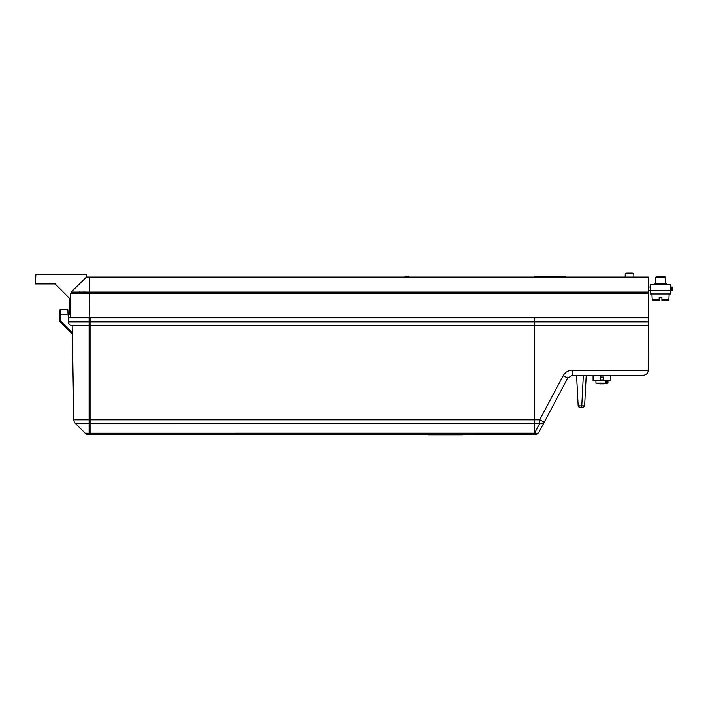 <?xml version="1.0" encoding="UTF-8"?>
<svg xmlns="http://www.w3.org/2000/svg" width="708" height="708" viewBox="0 0 708 708"><rect width="100%" height="100%" fill="white"/><g stroke="black" fill="none" stroke-linecap="round" stroke-linejoin="round"><path stroke-width="1.06" d="M593.074 375.284L593.074 380.453L600.464 380.453L600.658 376.745C601.517 375.081 602.375 375.081 603.243 376.745L603.428 380.453L610.827 380.453L610.827 375.284M603.243 376.745L603.428 380.453M600.464 380.453L600.658 376.745M72.181 325.308L73.827 419.826L89.12 419.826L89.12 423.393L75.34 423.393L90.066 423.393L90.066 419.826L534.567 419.826L534.567 423.393L539.717 423.393A5.168 3.425 -152 0 0 544.275 422.172L539.053 431.986A5.168 3.425 -152 0 1 534.567 433.243L534.567 434.73L90.066 434.712L90.066 423.393L534.567 423.384L534.567 433.243L539.717 423.393L539.717 419.826L563.187 375.691L567.745 378.028L544.275 422.172L567.745 378.028L572.312 375.284L572.312 370.204L648.298 370.204L648.307 325.273M544.275 422.172L539.717 419.826L534.567 419.826L534.567 317.812L68.269 317.812L68.269 321.866A3.443 3.443 -90 0 0 72.181 325.273M89.12 317.812L89.12 419.826L90.066 419.826L90.066 325.291L648.307 325.308L648.307 321.866L90.066 321.866L90.066 317.812M89.12 325.273L90.066 325.308L90.066 321.866L68.269 321.866M74.588 419.826L73.827 419.826A5.168 5.168 0 0 0 75.34 423.393L85.164 433.216A5.168 5.168 0 0 0 88.819 434.73L534.567 434.712A5.168 5.168 0 0 0 539.053 431.986A5.168 5.168 0 0 1 534.567 434.73A5.168 5.168 0 0 0 539.053 431.986A5.168 5.168 0 0 1 534.567 434.73M59.516 310.546L59.171 320.45A0.858 0.858 0 0 0 59.419 321.096A0.858 0.858 0 0 1 59.171 320.45L59.516 310.546A0.858 0.858 0 0 1 60.375 309.715A0.858 0.858 0 0 0 59.516 310.546A0.858 0.858 0 0 1 60.375 309.715L67.862 309.715L68.269 317.812M72.331 334.008L59.676 321.344M60.375 309.715L60.03 320.485L59.419 321.096A0.858 0.858 0 0 1 59.171 320.45L60.03 320.485L72.313 332.769M88.721 433.216L86.349 433.216M88.819 434.73A5.168 5.168 0 0 1 85.164 433.216L534.567 433.207M648.298 370.204C647.944 373.293 646.227 374.983 643.13 375.284L572.312 375.284M534.567 317.812L648.307 317.812L648.307 321.866M580.436 407.162L579.542 407.162L580.436 407.162A1.381 1.345 -90 0 0 581.772 405.852L584.622 405.852L583.242 407.162L580.436 407.162M578.206 405.852A1.381 1.345 90 0 0 579.551 407.162L579.542 407.162A1.381 1.345 90 0 1 578.215 405.852L581.772 405.852L583.339 375.284M88.181 419.826L86.969 419.826M86.049 419.826L84.836 419.826M83.385 419.826L79.986 419.826M76.907 419.826L76.057 419.826M605.49 381.311L606.827 381.311L605.49 381.311L605.49 383.09L600.605 383.886L595.915 383.09L605.49 383.09M601.251 380.4L603.287 379.948M600.694 380.028L601.242 380.4M603.402 379.807L601.95 380.541L600.499 379.807M600.614 377.506L603.278 377.506L601.95 376.921M601.95 383.886L606.827 383.09L606.827 381.311M606.827 383.09L607.977 383.09L607.951 380.453M595.941 380.453L595.915 383.09M653.095 300.67L659.157 300.67L659.157 297.218L659.157 299.847L652.227 299.847L653.095 300.67M661.918 300.67L661.918 299.847L661.918 300.67L667.98 300.67L668.848 299.847L669.157 293.944M656.227 276.713L664.847 276.713L665.706 277.571L655.369 277.571L656.227 276.713M661.918 299.847L661.918 297.218L661.918 299.847L668.848 299.847M659.157 297.218L661.918 297.218M665.706 283.607L665.706 277.571M670.706 284.466L650.369 284.466L650.369 293.944L670.706 293.944L670.706 284.466M650.369 293.944L650.201 290.501M670.874 290.501L670.706 293.944M654.581 284.466L654.723 283.607L666.352 283.607L666.494 284.466M648.307 290.501L672.6 290.501L672.6 287.05L670.706 287.05M650.369 287.05L648.307 287.05M629.518 273.093L632.448 273.093L633.828 273.89L625.208 273.89L626.589 273.093L629.518 273.093M534.744 276.545L565.763 276.545L534.744 276.545L534.744 277.058M648.307 277.058L648.307 293.271L89.297 293.271L89.297 277.049L86.447 277.058L648.307 277.058M648.307 317.812L648.307 293.271M86.208 292.023L83.093 292.006M80.296 291.979L79.314 291.979M71.216 292.05L86.447 277.058L71.172 292.068L648.307 292.068M89.297 293.271L89.297 311.485L89.606 292.068M69.95 313.246L69.419 298.236L55.136 283.952L35.4 283.952L35.896 274.474L86.447 274.474L86.447 277.058M50.126 283.952L55.136 283.952L69.419 298.236M88.898 293.254L70.658 293.271L70.296 314.104L59.392 314.078M67.986 313.246L70.313 313.246M70.234 317.812L70.72 293.245M408.578 277.058L408.578 276.2L405.135 276.2L405.135 277.058M70.959 293.227L71.995 293.192M72.464 293.183L73.57 293.174M73.756 293.165L74.517 293.156M74.995 293.156L76.845 293.156M77.438 293.156L77.96 293.156M89.297 277.058L89.297 284.545M462.616 434.818L428.349 434.818M73.827 419.826A5.168 5.168 0 0 0 75.34 423.393M89.12 434.73L89.12 423.393M578.162 405.852L579.542 407.162L578.162 405.852L576.56 375.284L578.17 405.852M572.312 370.204C568.267 370.355 565.223 372.187 563.187 375.691M671.742 290.501L671.742 287.05M89.297 311.485L89.181 317.812M89.12 325.308L71.712 325.308M584.622 405.852L586.224 375.284M607.977 383.09L603.287 383.886M652.227 299.847L651.918 293.944M655.369 283.607L655.369 277.571M633.828 277.058L633.828 273.89M625.208 277.058L625.208 273.89M565.763 276.545L565.763 277.058"/></g></svg>
